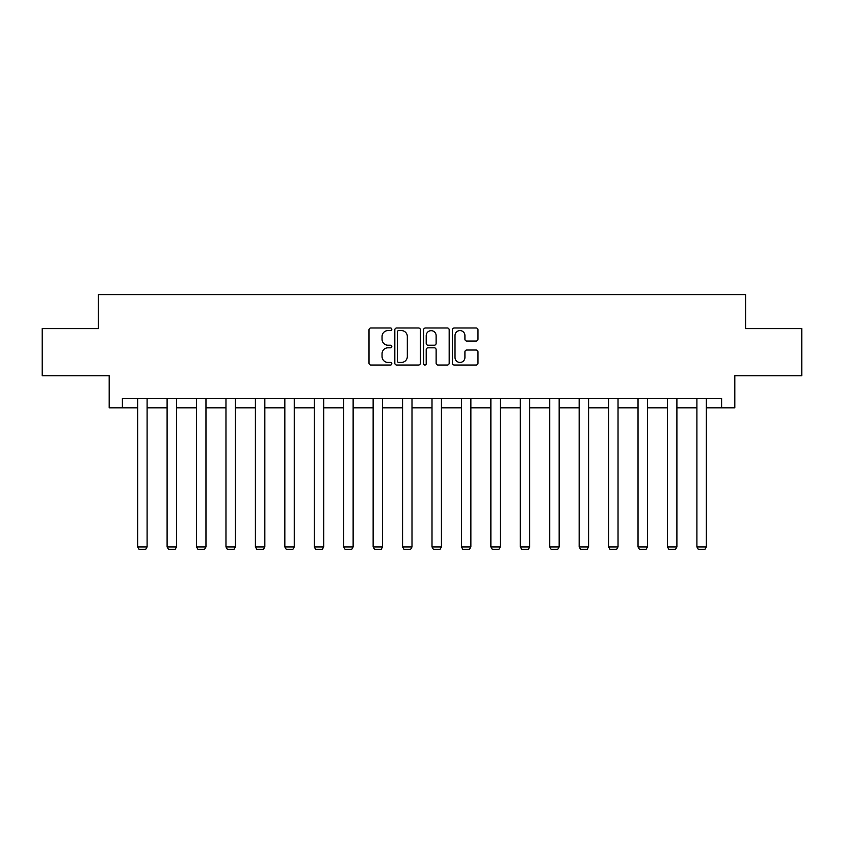 <?xml version="1.0" encoding="UTF-8"?>
<svg xmlns="http://www.w3.org/2000/svg" width="844" height="844" viewBox="0 0 844 844"><rect width="100%" height="100%" fill="white"/><g stroke="black" fill="none" stroke-linecap="round" stroke-linejoin="round"><path stroke-width="1.27" d="M391.816 329.287A1.298 1.298 0 0 0 390.519 327.989L370.843 327.989A1.857 1.857 0 0 0 368.986 329.846L368.986 363.184A1.857 1.857 0 0 0 370.843 365.03L390.519 365.03A1.298 1.298 0 0 0 391.816 363.732A1.298 1.298 0 0 0 390.519 362.435L387.966 362.435A5.929 5.929 0 0 1 382.047 356.516L382.047 353.731A5.929 5.929 0 0 1 387.966 347.812L390.519 347.812A1.298 1.298 0 0 0 391.816 346.515A1.298 1.298 0 0 0 390.519 345.217L387.966 345.217A5.929 5.929 0 0 1 382.047 339.288L382.047 336.513A5.929 5.929 0 0 1 387.966 330.584L390.519 330.584A1.298 1.298 0 0 0 391.816 329.287M476.121 341.05A1.857 1.857 0 0 0 477.978 339.193L477.978 329.846A1.857 1.857 0 0 0 476.121 327.989L454.272 327.989A1.857 1.857 0 0 0 452.416 329.846L452.416 363.184A1.857 1.857 0 0 0 454.272 365.03L476.121 365.03A1.857 1.857 0 0 0 477.978 363.184L477.978 351.885A1.857 1.857 0 0 0 476.121 350.028L466.774 350.028A1.857 1.857 0 0 0 464.917 351.885L464.917 357.487A4.958 4.958 0 0 1 459.969 362.435A4.958 4.958 0 0 1 455.011 357.487L455.011 335.543A4.958 4.958 0 0 1 459.969 330.584A4.958 4.958 0 0 1 464.917 335.543L464.917 339.193A1.857 1.857 0 0 0 466.774 341.05L476.121 341.05M122.391 407.831L122.391 398.4L721.609 398.4L721.609 407.831L734.818 407.831L734.818 375.759L801.8 375.759L801.8 328.59L745.579 328.59L745.579 294.63L98.421 294.63L98.421 328.59L42.2 328.59L42.2 375.759L109.182 375.759L109.182 407.831L137.667 407.831M420.375 329.846A1.857 1.857 0 0 0 418.529 327.989L396.669 327.989A1.857 1.857 0 0 0 394.823 329.846L394.823 363.184A1.857 1.857 0 0 0 396.669 365.03L418.529 365.03A1.857 1.857 0 0 0 420.375 363.184L420.375 329.846M425.471 327.989L447.331 327.989A1.857 1.857 0 0 1 449.177 329.846L449.177 363.184A1.857 1.857 0 0 1 447.331 365.03L437.973 365.03A1.857 1.857 0 0 1 436.126 363.184L436.126 349.659A1.857 1.857 0 0 0 434.27 347.812L428.066 347.812A1.857 1.857 0 0 0 426.209 349.659L426.209 363.732A1.298 1.298 0 0 1 424.912 365.03A1.298 1.298 0 0 1 423.625 363.732L423.625 329.846A1.857 1.857 0 0 1 425.471 327.989M147.099 407.831L167.101 407.831M176.533 407.831L196.536 407.831M205.968 407.831L225.97 407.831M235.402 407.831L255.405 407.831M264.837 407.831L284.839 407.831M294.271 407.831L314.263 407.831M323.706 407.831L343.698 407.831M353.13 407.831L373.132 407.831M382.564 407.831L402.567 407.831M411.999 407.831L432.001 407.831M441.433 407.831L461.436 407.831M470.868 407.831L490.87 407.831M500.302 407.831L520.294 407.831M529.737 407.831L549.729 407.831M559.161 407.831L579.163 407.831M588.595 407.831L608.598 407.831M618.03 407.831L638.032 407.831M647.464 407.831L667.467 407.831M676.899 407.831L696.901 407.831M706.333 407.831L721.609 407.831M398.716 330.584A1.298 1.298 0 0 0 397.418 331.882L397.418 361.137A1.298 1.298 0 0 0 398.716 362.435L401.396 362.435A5.929 5.929 0 0 0 407.325 356.516L407.325 336.513A5.929 5.929 0 0 0 401.396 330.584L398.716 330.584M436.126 335.627A4.958 4.958 0 0 0 431.168 330.679A4.958 4.958 0 0 0 426.209 335.627L426.209 343.36A1.857 1.857 0 0 0 428.066 345.217L434.27 345.217A1.857 1.857 0 0 0 436.126 343.36L436.126 335.627M147.099 398.4L147.099 546.923L137.667 546.923L137.667 398.4M147.099 546.923L145.685 549.37L139.081 549.37L137.667 546.923M176.533 398.4L176.533 546.923L167.101 546.923L167.101 398.4M176.533 546.923L175.119 549.37L168.515 549.37L167.101 546.923M205.968 398.4L205.968 546.923L196.536 546.923L196.536 398.4M205.968 546.923L204.554 549.37L197.95 549.37L196.536 546.923M235.402 398.4L235.402 546.923L225.97 546.923L225.97 398.4M235.402 546.923L233.988 549.37L227.384 549.37L225.97 546.923M264.837 398.4L264.837 546.923L255.405 546.923L255.405 398.4M264.837 546.923L263.423 549.37L256.819 549.37L255.405 546.923M294.271 398.4L294.271 546.923L284.839 546.923L284.839 398.4M294.271 546.923L292.857 549.37L286.253 549.37L284.839 546.923M323.706 398.4L323.706 546.923L314.263 546.923L314.263 398.4M323.706 546.923L322.281 549.37L315.688 549.37L314.263 546.923M353.13 398.4L353.13 546.923L343.698 546.923L343.698 398.4M353.13 546.923L351.716 549.37L345.112 549.37L343.698 546.923M382.564 398.4L382.564 546.923L373.132 546.923L373.132 398.4M382.564 546.923L381.15 549.37L374.546 549.37L373.132 546.923M411.999 398.4L411.999 546.923L402.567 546.923L402.567 398.4M411.999 546.923L410.585 549.37L403.981 549.37L402.567 546.923M441.433 398.4L441.433 546.923L432.001 546.923L432.001 398.4M441.433 546.923L440.019 549.37L433.415 549.37L432.001 546.923M470.868 398.4L470.868 546.923L461.436 546.923L461.436 398.4M470.868 546.923L469.454 549.37L462.85 549.37L461.436 546.923M500.302 398.4L500.302 546.923L490.87 546.923L490.87 398.4M500.302 546.923L498.888 549.37L492.284 549.37L490.87 546.923M529.737 398.4L529.737 546.923L520.294 546.923L520.294 398.4M529.737 546.923L528.312 549.37L521.719 549.37L520.294 546.923M559.161 398.4L559.161 546.923L549.729 546.923L549.729 398.4M559.161 546.923L557.747 549.37L551.143 549.37L549.729 546.923M588.595 398.4L588.595 546.923L579.163 546.923L579.163 398.4M588.595 546.923L587.181 549.37L580.577 549.37L579.163 546.923M618.03 398.4L618.03 546.923L608.598 546.923L608.598 398.4M618.03 546.923L616.616 549.37L610.012 549.37L608.598 546.923M647.464 398.4L647.464 546.923L638.032 546.923L638.032 398.4M647.464 546.923L646.05 549.37L639.446 549.37L638.032 546.923M676.899 398.4L676.899 546.923L667.467 546.923L667.467 398.4M676.899 546.923L675.485 549.37L668.881 549.37L667.467 546.923M706.333 398.4L706.333 546.923L696.901 546.923L696.901 398.4M706.333 546.923L704.919 549.37L698.315 549.37L696.901 546.923"/></g></svg>
